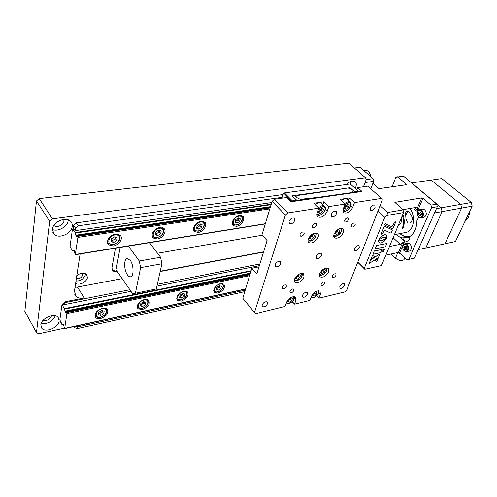 <?xml version="1.0" encoding="UTF-8"?>
<svg xmlns="http://www.w3.org/2000/svg" width="497" height="497" viewBox="0 0 497 497"><rect width="100%" height="100%" fill="white"/><g stroke="black" fill="none" stroke-linecap="round" stroke-linejoin="round"><path stroke-width="0.75" d="M76.327 278.494C79.352 279.065 81.465 277.898 82.67 274.99L82.086 273.182M75.612 283.309C78.967 285.943 86.963 281.948 87.429 277.45L86.559 274.394C83.863 272.393 80.595 272.81 76.743 275.649M52.421 229.198C52.906 221.78 66.051 216.207 70.605 221.389C71.935 222.743 72.469 224.427 72.22 226.439C71.611 233.807 58.584 239.337 53.98 234.068L52.421 229.198M52.39 229.502C58.143 232.056 67.667 226.589 68.207 220.482L68.263 219.922M53.875 225.414C56.559 228.204 63.647 225.116 63.951 221.053L63.796 219.432M347.639 184.356L348.447 182.784M346.502 184.511C349.776 181.33 352.628 180.374 355.044 181.635C356.399 182.734 356.653 184.499 355.821 186.94L355.15 188.4M350.317 184.002L351.329 181.312M40.81 324.858C41.201 318.242 54.496 312.601 58.155 317.397L59.168 320.969C58.677 327.529 45.513 333.152 41.791 328.293L40.81 324.858M112.216 270.213L116.783 271.343L117.578 271.971M116.783 271.343L117.106 271.281M117.255 272.027L112.788 271.008L111.931 267.871L115.434 248.214M49.638 221.308L36.461 200.974L39.188 198.589L52.427 218.848L49.638 221.308L36.48 332.592L38.598 333.816L64.281 328.213M39.188 198.589L348.969 163.184L365.463 177.771L52.427 218.848M365.463 177.771L366.295 179.237L363.475 186.766L365.059 182.542L373.651 181.374L370.812 188.823M36.461 200.974L24.85 311.426L36.48 332.592M78.296 225.775L75.563 228.179L73.581 225.247L76.296 222.849L78.296 225.775L282.271 197.334M283.141 194.538L76.296 222.849M75.563 228.179L75.215 230.651L271.722 202.559M73.581 225.247L73.053 229.018M75.215 230.651L73.73 228.44L73.662 228.937M75.022 287.297L77.433 287.061L84.297 297.952C80.607 298.61 77.793 297.983 75.842 296.075L74.444 291.155L80.116 253.936M62.628 303.978L65.169 301.729L65.623 302.48L63.082 304.729L62.628 303.978L62.485 305.009M84.297 297.952L65.169 301.729M65.623 302.48L129.866 289.739M157.35 284.29L259.863 263.963M77.433 287.061L122.194 278.643M160.189 271.505L263.528 252.085M60.224 321.267L61.951 324.634L63.697 325.715M61.951 324.634L61.995 324.305M77.799 325.759L77.619 326.933L75.55 326.249L77.619 326.933L86.254 325.032L86.447 323.87M41.089 323.628C47.669 324.168 52.421 321.571 55.341 315.837M43.003 320.447C47.116 321.05 49.986 319.484 51.601 315.75M75.935 281.097C80.868 280.942 84.055 278.736 85.503 274.481M267.572 303.642L267.305 301.965C265.292 301.325 263.547 302.319 262.074 304.941L262.341 306.599C264.354 307.245 266.094 306.258 267.572 303.642M328.809 271.635L328.393 268.349C325.131 267.386 322.224 269.15 319.664 273.642L320.087 276.885C323.342 277.86 326.249 276.108 328.809 271.635M304.052 277.071L303.568 273.785C300.101 272.723 297.063 274.518 294.448 279.177L294.932 282.414C298.386 283.489 301.424 281.712 304.052 277.071M324.827 283.265L324.665 281.954C323.33 281.563 322.124 282.29 321.062 284.135L321.224 285.44C322.559 285.831 323.764 285.11 324.827 283.265M293.907 290.378L293.715 289.074C292.273 288.627 291.006 289.372 289.913 291.298L290.105 292.596C291.546 293.044 292.814 292.304 293.907 290.378M316.552 225.085L316.291 223.464C314.794 222.998 313.501 223.774 312.408 225.793L312.675 227.409C314.166 227.881 315.465 227.104 316.552 225.085M348.534 219.606L348.316 217.997C346.931 217.587 345.707 218.345 344.645 220.277L344.868 221.879C346.247 222.289 347.471 221.532 348.534 219.606M336.034 275.201L335.873 273.859C334.562 273.48 333.375 274.207 332.319 276.034L332.481 277.369C333.791 277.748 334.978 277.028 336.034 275.201M286.378 286.353L286.173 285.023C284.688 284.557 283.396 285.303 282.29 287.272L282.495 288.595C283.98 289.068 285.272 288.316 286.378 286.353M304.207 233.733L303.94 232.142C302.406 231.658 301.095 232.434 299.995 234.478L300.263 236.056C301.791 236.547 303.102 235.771 304.207 233.733M355.218 224.669L355.02 223.097C353.671 222.699 352.472 223.451 351.416 225.346L351.615 226.912C352.963 227.309 354.162 226.564 355.218 224.669M307.494 294.187L307.27 292.497C305.444 291.95 303.816 292.919 302.393 295.392L302.617 297.069C304.444 297.616 306.071 296.659 307.494 294.187M336.531 213.611L336.202 211.411C334.295 210.834 332.63 211.852 331.213 214.474L331.542 216.655C333.45 217.239 335.108 216.226 336.531 213.611M375.073 207.317L374.813 205.143C373.085 204.652 371.532 205.646 370.153 208.119L370.414 210.281C372.141 210.778 373.694 209.79 375.073 207.317M344.545 285.415L344.371 283.719C342.7 283.253 341.178 284.191 339.805 286.533L339.979 288.217C341.644 288.689 343.166 287.751 344.545 285.415M294.777 220.426L294.373 218.22C292.261 217.524 290.472 218.574 289.005 221.364L289.409 223.557C291.515 224.253 293.305 223.209 294.777 220.426M343.377 232.497C343.974 230.782 343.806 229.539 342.874 228.757C339.544 227.769 336.599 229.589 334.046 234.205C333.475 235.895 333.642 237.119 334.556 237.889C337.873 238.889 340.812 237.094 343.377 232.497M318.099 237.125C318.658 235.435 318.459 234.186 317.515 233.385C313.974 232.285 310.892 234.13 308.289 238.927C307.755 240.598 307.947 241.828 308.873 242.617C312.408 243.735 315.483 241.902 318.099 237.125M359.288 247.692L359.076 245.779C357.374 245.294 355.84 246.257 354.46 248.668L354.678 250.569C356.374 251.06 357.908 250.097 359.288 247.692M280.675 263.559L280.345 261.646C278.283 260.975 276.512 261.994 275.04 264.696L275.369 266.597C277.432 267.274 279.196 266.262 280.675 263.559M321.497 255.321L321.23 253.402C319.36 252.83 317.713 253.824 316.291 256.371L316.564 258.278C318.428 258.85 320.074 257.862 321.497 255.321M251.842 268.262L256.769 273.977L267.088 240.542L261.938 234.901L272.101 201.322L274.425 199.254L287.757 212.946L285.39 215.058L254.464 312.476L242.772 298.219L251.842 268.262L258.974 266.827M317.459 216.506L317.881 216.928C316.869 216.083 316.645 214.747 317.229 212.927L318.881 208.119L313.918 203.261L318.049 202.646M319.782 202.385L323.87 201.776L328.846 206.578L327.169 211.337C324.56 216.201 321.46 218.059 317.881 216.928M322.913 204.534L323.87 201.776M274.425 199.254L286.682 197.533L290.894 201.776L362.002 191.482L357.697 187.58L367.823 186.158L381.553 198.402L354.504 202.596L352.764 207.255C350.205 211.933 347.248 213.766 343.893 212.747C342.893 211.927 342.7 210.604 343.321 208.765L345.036 204.068L340.029 199.359L343.955 198.769M356.827 189.922L357.697 187.58M316.738 295.808L318.925 298.206L344.763 291.919L346.738 290.136L382.361 199.862L381.553 198.402M348.54 200.527L349.484 197.943L354.504 202.596M345.601 198.527L349.484 197.943M318.881 208.119L287.757 212.946M345.036 204.068L328.846 206.578M285.39 215.058L272.101 201.322M254.464 312.476L255.657 313.607L285.073 306.45L286.471 302.375C289.086 297.796 292.106 296.026 295.522 297.063L295.951 300.101L294.522 304.145L309.911 300.399L311.37 296.405C313.924 291.988 316.813 290.248 320.031 291.186L320.403 294.236L318.925 298.206M292.317 301.629L294.522 304.145M395.693 234.422L399.7 237.032L402.732 237.945C403.862 240.399 405.409 241.474 407.36 241.157C409.13 240.523 410.025 238.914 410.037 236.33C414.554 233.068 416.859 227.725 416.946 220.308L418.847 217.201M417.486 211.48L414.684 209.827L413.697 207.808M381.274 251.022L383.243 252.116L384.591 248.867L381.311 250.991M384.367 249.016L381.156 250.904M374.222 251.097L372.93 254.29L380.41 252.706L381.715 249.531L374.222 251.097L372.93 254.29M381.715 249.531L374.104 250.979M384.759 225.098L392.835 228.937L395.761 221.855L394.953 222.004L391.866 226.794L385.349 223.638L384.777 225.048M391.866 226.794L385.231 223.526L384.635 224.986M394.953 222.004L391.742 226.682M395.581 221.892L394.835 221.892M384.61 230.241L391.071 233.211L392.413 229.962L384.336 226.141L380.708 235.087L381.721 234.895L384.61 230.241M380.708 235.087L384.336 226.141M392.413 229.962L384.212 226.023M381.603 240.585L380.006 240.461L378.913 239.703L378.608 241.871L379.95 243.095L382.181 242.648L384.479 240.989L386.417 238.2L382.466 240.418L380.429 240.473L379.043 239.865M383.311 240.132L381.485 240.473M386.138 238.436L383.187 240.02M386.411 238.175L386.796 236.622L386.536 235.454L385.715 234.789L384.386 234.746L381.218 236.491L378.907 239.666L383.324 237.342L385.088 237.336L386.293 238.088M379.323 238.808L379.049 239.343M385.107 234.683L382.261 235.485L379.205 238.697M371.029 258.98L374.595 256.669L372.483 255.396L371.029 258.98L372.483 255.396M374.595 256.669L372.365 255.278M378.087 258.353L374.813 260.558L376.745 261.627L377.975 258.241L374.813 260.558M379.95 253.824L370.644 259.931L369.203 263.497L378.453 257.465L379.95 253.824L370.526 259.819L369.203 263.497M437.285 206.709L431.514 207.709L430.955 205.112L436.726 204.124L437.285 206.709L414.492 258.148L407.068 259.757L399.656 252.811L404.521 241.455L400.184 244.313L389.437 246.537M399.656 252.811L398.464 252.414L385.852 255.129M402.732 237.945L406.9 237.106M409.863 238.169L409.267 237.199M402.781 209.672L415.865 207.442L417.362 208.137L417.747 210.548L414.448 207.684M380.081 205.634L387.691 212.505L403.017 209.883L394.866 202.354L421.723 197.924L422.978 198.334L430.955 205.112M408.832 259.422L431.514 207.709M436.726 204.124L403.347 176.006L395.842 177.33L392.232 186.4M397.594 176.783L406.863 184.654L379.006 188.674L372.918 183.3M366.159 179.603L373.079 178.684L373.651 181.374M354.417 168.005L360.12 167.321L373.079 178.684M387.691 212.505L386.859 215.474L384.784 217.332L377.931 211.082M403.017 209.883L403.595 212.567L386.859 215.474M403.595 212.567L381.497 265.578L364.792 269.275L357.747 262.236M357.952 261.72L365.146 269.262M384.784 217.332L364.351 268.107M386.796 243.53L376.316 245.524L375.123 248.873L385.467 246.736L386.796 243.53L376.316 245.524M376.434 245.636L375.123 248.873M386.175 235.044L384.989 234.572M378.9 239.722L378.428 241.126L378.975 242.586M72.811 229.055L72.425 229.229L70.077 246.201L70.282 247.245L72.574 250.755L73.686 250.693L73.929 250.196L75.289 254.719L77.905 237.392L77.339 235.926L76.234 236.864L75.153 232.54L72.811 229.055L74.028 228.881M239.498 215.481L242.642 216.158C245.866 218.463 241.418 225.75 236.479 226.321L233.267 225.638C230.061 223.352 234.547 216.002 239.498 215.481M197.508 227.048L196.98 227.322M201.055 221.271L204.627 222.072C207.939 224.557 203.472 231.819 198.297 232.428L194.638 231.621C191.351 229.148 195.868 221.824 201.055 221.271M159.357 231.403L159.009 231.757M157.021 233.261L156.114 233.733M159.829 227.477L163.911 228.427C167.296 231.111 162.799 238.324 157.375 238.976L153.194 238.007C149.839 235.342 154.387 228.067 159.829 227.477M113.403 246.009L108.607 244.847C105.196 241.971 109.8 234.783 115.49 234.149L120.181 235.292C123.623 238.175 119.081 245.313 113.403 246.009M115.434 238.498L114.378 239.386M112.701 240.393L112.216 240.61M296.666 200.937L296.516 200.229L292.081 195.806L350.118 187.723L355.237 192.457M297.1 200.875L297.032 200.54L355.169 192.14M302.493 194.799L297.852 195.402L295.218 196.781L300.213 199.34L318.62 197.303L348.652 193.004C352.118 192.861 353.535 191.929 352.907 190.196C350.404 188.17 347.751 187.605 344.961 188.493L302.493 194.799M292.081 195.806L297.032 200.54M292.46 201.552L292.311 200.838L296.516 200.229M358.505 191.985L358.362 191.32L358.536 191.979M354.821 191.83L358.362 191.32L350.31 183.996L284.433 192.923L283.408 193.656L284.073 193.426L291.857 201.639M282.004 198.191L283.408 193.656M292.311 200.838L284.433 192.923L284.073 193.426M62.255 305.052L61.908 305.139L59.851 319.987L62.15 324.56L63.169 324.709L63.355 324.311L64.653 328.635L66.921 313.526L66.387 312.104L65.635 312.222L65.424 312.731L64.399 308.637L62.255 305.052L130.959 291.323M156.94 286.135L259.328 265.678M220.538 283.526L223.861 284.116C225.433 287.757 223.433 290.77 217.854 293.155L214.468 292.565C212.921 288.912 214.946 285.899 220.538 283.526M183.766 291.211L187.506 291.901C189.133 295.634 187.077 298.697 181.324 301.083L177.51 300.387C175.907 296.641 177.988 293.578 183.766 291.211M140.626 304.4L141.378 304.338L144.31 301.841L144.087 302.915L145.366 304.754L142.589 306.506L140.316 305.835L140.831 303.394L143.627 301.629L145.888 302.319L145.366 304.754M144.484 299.411L148.709 300.225C150.386 304.052 148.261 307.158 142.328 309.544L138.023 308.724C136.371 304.878 138.526 301.772 144.484 299.411M100.605 318.596C98.462 319.018 96.84 318.695 95.735 317.626C94.057 313.688 96.294 310.544 102.444 308.19C104.55 307.792 106.147 308.115 107.222 309.153C108.936 313.073 106.731 316.222 100.605 318.596M292.808 302.188L292.006 301.921M73.724 326.653L74.295 327.604L74.463 326.486M245.22 290.124L77.619 326.933L77.358 328.61L74.295 327.604M77.358 328.61L244.766 291.633M130.239 260.322C133.761 264.858 134.047 276.208 130.686 276.761C129.618 277.015 128.53 276.375 127.431 274.847C123.958 270.244 123.685 259.036 127.07 258.477L130.239 260.322M132.668 293.795L156.319 288.943L132.668 293.795L116.062 269.778L120.131 247.456M160.581 257.253L161.904 263.764L140.614 267.635L139.278 261L160.581 257.253L149.535 242.691M128.431 246.108L139.278 261M161.904 263.764L156.319 288.943M140.614 267.635L135.414 293.168M464.788 221.768L468.584 217.071L470.131 210.448M466.745 198.781L460.651 193.849M407.416 210.877L407.086 212.853L405.701 214.99M412.411 217.556C412.143 221.923 410.547 223.712 407.627 222.923L405.962 218.717C405.714 215.158 404.546 208.554 409.037 211.84L412.411 217.556M405.931 211.654L405.714 213.275M401.154 218.419L401.396 219.544C401.557 222.519 400.52 224.445 398.283 225.309M405.384 232.528L406.192 232.372C413.815 230.943 416.144 216.145 409.801 208.473M402.471 227.893L402.999 228.378L402.222 228.527C403.812 224.47 403.881 220.09 402.415 215.4M402.862 214.331C404.664 219.289 404.707 223.973 402.999 228.378M418.269 249.612L425.761 247.991L442.1 211.592L434.515 212.958M436.428 208.641L441.274 207.783L442.1 211.592L425.761 247.991L455.445 241.554L472.15 206.174L461.57 208.081L444.983 243.822L461.57 208.081L442.1 211.592L441.274 207.783L411.559 182.921M431.191 180.107L411.727 182.896L441.274 207.783L471.349 202.496L441.783 178.591L431.191 180.107L460.756 204.36L461.57 208.081L460.756 204.36L431.191 180.107M400.104 233.565C403.266 236.199 406.583 237.206 410.044 236.572M410.025 237.119C406.471 237.578 403.104 236.404 399.936 233.596M434.533 246.09L434.894 246.009M471.349 202.496L472.15 206.174M115.658 237.206C115.298 238.79 114.198 239.809 112.359 240.256L111.241 240.231L112.291 240.641L113.633 242.517L111.017 241.542L111.508 238.684L114.633 236.814L117.242 237.808L116.733 240.654L113.633 242.517M118.497 234.329L119.82 235.932M115.664 237.206L115.385 238.777L116.733 240.654M115.385 238.777L112.291 240.641M119 234.727C121.231 239.163 119.261 242.493 113.086 244.717L108.402 243.474L107.464 241.84M99.568 313.545L98.568 313.272L101.028 312.632L99.568 313.545L100.798 315.471L98.307 314.8L98.741 312.296L101.68 310.463L104.159 311.147L103.718 313.644L100.798 315.471M105.898 308.32L106.712 309.507M102.662 310.737L102.488 311.725L103.718 313.644M102.488 311.725L101.028 312.632L102.643 310.731M106.109 308.513C107.613 312.688 105.693 315.638 100.344 317.366C98.518 317.838 96.934 317.471 95.586 316.272L94.946 315.117M419.791 209.566L422.369 209.119L424.686 209.79C426.985 213.014 426.78 215.518 424.078 217.307L423.829 217.351M419.219 215.549L418.387 213.617L419.145 211.859L420.735 212.033L421.568 213.971L420.81 215.729L419.219 215.549L420.642 215.294L419.81 213.362L418.387 213.617M420.872 215.586L420.474 214.772M419.81 213.362L420.4 211.995M421.015 215.251L420.742 215.058C419.878 214.033 419.803 213.02 420.505 212.008M404.993 243.685L407.546 243.157L409.907 243.872C412.069 246.959 411.932 249.345 409.509 251.047L409.273 251.097M404.608 249.438L403.812 247.537L404.527 245.885L406.043 246.121L406.844 248.022L406.124 249.68L404.608 249.438L406.012 249.14L405.217 247.245L403.812 247.537M406.297 249.283L405.776 246.077M405.217 247.245L405.72 246.071M392.947 186.207L397.016 186.071M335.14 233.702L336.015 231.31L338.401 229.763L339.905 230.608L339.022 232.987L336.649 234.534L335.14 233.702M335.32 233.211L336.649 234.534M337.979 230.036L337.457 231.447L339.022 232.987M337.457 231.447L335.5 232.72M337.96 230.049L335.55 232.577M341.197 200.453L344.812 198.564L347.192 199.266M347.266 204.634L346.701 206.236L348.322 207.758L345.906 209.312L344.39 208.386L345.303 205.895L347.732 204.335L349.236 205.273L348.322 207.758M344.763 207.367L347.297 204.609M344.527 208.007L345.906 209.312M346.701 206.236L344.707 207.516M315.117 204.441L318.944 202.428L321.571 203.242M320.099 213.455L318.465 212.517L319.347 209.964L321.863 208.361L323.491 209.312L322.609 211.852L320.099 213.455L318.639 212.014M321.609 208.523L321 210.281L322.609 211.852M321 210.281L318.739 211.722M318.819 211.492L319.751 211.082L321.553 208.56M311.178 239.225L309.55 238.386L310.389 235.945L312.861 234.354L314.483 235.205L313.632 237.634L311.178 239.225L309.761 237.765M312.588 234.528L312.079 236.044L313.632 237.634M309.935 237.255L310.855 236.833L312.613 234.516M312.079 236.044L309.861 237.473M297.349 279.134L295.74 278.444L296.523 276.17L298.921 274.592L300.523 275.301L299.734 277.568L297.349 279.134L296.007 277.655M298.262 275.953L297.076 276.736L298.678 274.754L298.262 275.953L299.734 277.568M296.181 277.158L297.076 276.736L296.113 277.363M320.795 272.952L321.609 270.722L323.932 269.194L325.423 269.896L324.603 272.12L322.298 273.648L320.795 272.952M321.031 272.306L322.298 273.648M323.118 270.554L321.969 271.312L323.516 269.467L323.118 270.554L324.603 272.12M321.261 271.679L321.969 271.312L321.217 271.809M287.775 301.536L288.527 299.356L290.888 297.79L292.478 298.417L291.72 300.592L289.378 302.145L287.775 301.536M288.08 300.66L289.378 302.145M290.298 298.964L289.124 299.741L290.646 297.952L290.298 298.964L291.72 300.592M288.248 300.169L289.124 299.741L288.179 300.368M314.011 296.224L312.52 295.616L313.296 293.472L315.576 291.95L317.067 292.578L316.278 294.715L314.011 296.224L312.787 294.876M314.837 293.137L313.706 293.889L315.166 292.23L314.837 293.137L316.278 294.715M313.011 294.255L313.706 293.889L312.967 294.386M292.217 302.375L293.05 302.462M147.423 299.474L148.162 300.474M144.087 302.915L141.31 304.667L142.589 306.506M141.31 304.667L140.608 304.456M147.597 299.635C149.175 303.549 147.329 306.456 142.067 308.357C140.595 308.805 139.179 308.494 137.812 307.407L137.215 306.444M179.902 296.106L181.653 295.522L180.33 296.367L181.647 298.132L179.572 297.454L180.156 295.075L182.821 293.379L184.89 294.069L184.3 296.442L181.647 298.132M186.257 291.223L186.915 292.062M182.977 294.684L181.653 295.522L183.263 293.528L182.977 294.684L184.3 296.442M180.33 296.367L179.877 296.218M186.4 291.348C188.028 294.994 186.251 297.858 181.07 299.933C179.889 300.362 178.616 300.089 177.249 299.113L176.708 298.318M216.692 288.328L218.152 287.782L216.885 288.589L218.233 290.285L216.338 289.602L216.978 287.285L219.525 285.651L221.413 286.347L220.767 288.658L218.233 290.285M222.662 283.507L223.228 284.203M219.413 286.968L218.152 287.782L219.736 285.812L219.413 286.968L220.767 288.658M222.762 283.601C224.402 287.055 222.681 289.869 217.611 292.043C216.667 292.447 215.518 292.211 214.164 291.329L213.685 290.683M155.567 233.441L157.76 232.907L156.288 233.801L157.686 235.597L155.312 234.634L155.896 231.863L158.86 230.068L161.221 231.043L160.624 233.807L157.686 235.597M162.308 227.583L163.476 228.9M159.226 232.018L157.76 232.907L159.562 230.359L159.226 232.018L160.624 233.807M156.288 233.801L155.555 233.503M162.736 227.906C164.979 232.049 163.091 235.323 157.064 237.728C156.064 238.156 154.685 237.808 152.927 236.671L152.063 235.336M200.428 223.979C200.111 225.576 199.08 226.607 197.328 227.079L196.793 227.104M203.105 221.32L204.112 222.395M198.676 229.154L196.526 228.204L197.185 225.514L199.999 223.787L202.142 224.756L201.478 227.433L198.676 229.154L196.762 227.228M200.459 223.992L200.03 225.719L201.478 227.433M200.03 225.719L197.234 227.44M203.459 221.581C206.454 223.433 203.111 230.67 197.992 231.229L194.315 230.328L193.544 229.241M238.554 218.021C238.262 219.624 237.262 220.668 235.541 221.153L235.249 221.177M241.188 215.499L242.051 216.369M236.92 223.147L234.963 222.209L235.684 219.599L238.367 217.934L240.312 218.885L239.585 221.488L236.92 223.147L235.193 221.376M238.61 218.053L238.106 219.848L239.585 221.488M238.106 219.848L235.441 221.5M241.48 215.704C244.717 219.351 240.157 224.371 236.174 225.16L232.894 224.389L232.223 223.513M401.626 254.65L397.83 252.551L395.444 258.154L391.077 254.004M404.216 259.185L404.011 259.651C401.849 261.242 398.992 260.739 395.444 258.154M325.349 209.566L327.169 211.337M350.963 205.572L352.764 207.255M294.317 298.256L295.951 300.101M318.788 292.478L320.403 294.236M400.184 244.313L393.102 237.746M398.464 252.414L402.502 242.952M404.521 241.455L399.7 237.032M394.935 202.72L395.14 202.211M417.362 208.137L421.723 197.924M417.747 210.548L422.978 198.334M73.798 250.445L74.152 250.382M73.792 250.494L74.177 250.432M73.742 250.643L74.227 250.569M72.786 250.805L73.606 250.674M75.153 232.54L271.219 204.224M290.546 201.428L292.379 201.167M296.585 200.558L296.989 200.502M75.296 233.037L271.082 204.683M75.799 235.199L270.486 206.659M75.879 235.802L270.318 207.199M75.873 235.858L270.306 207.249M76.569 236.243L77.141 236.162M77.439 235.963L270.219 207.541M77.489 236.025L270.2 207.603M77.694 236.323L270.107 207.901M77.905 237.392L269.815 208.877M75.451 254.427L265.323 223.706M63.249 324.553L63.566 324.485M63.231 324.634L63.597 324.56M62.336 324.64L62.895 324.522M64.399 308.637L251.084 270.747M64.535 309.109L250.948 271.207M64.995 311.153L250.358 273.145M65.076 311.712L250.202 273.673M65.07 311.762L250.19 273.717M65.703 312.24L66.399 312.097M66.455 312.116L250.01 274.301M66.536 312.209L249.979 274.4M66.722 312.526L249.885 274.723M66.921 313.526L249.593 275.673M64.778 328.405L245.599 288.887M370.308 176.255C369.948 172.521 368.494 170.626 365.941 170.583L364.102 170.806M113.31 244.35C120.193 243.487 121.989 233.708 114.962 234.963C107.955 235.808 106.283 245.711 113.31 244.35M100.512 317.074C107.035 315.868 108.607 307.276 101.966 308.842C95.331 310.047 93.871 318.72 100.512 317.074M418.704 216.735C421.649 219.525 424.345 213.325 421.251 210.834C418.281 208.088 415.647 214.263 418.704 216.735M418.704 217.09C416.424 213.834 416.703 211.343 419.549 209.61L421.86 210.287C424.158 213.517 423.96 216.033 421.257 217.823L418.729 217.108M404.129 250.556C406.937 253.377 409.485 247.531 406.527 244.99C403.694 242.207 401.209 248.034 404.129 250.556M404.123 250.873C401.98 247.767 402.191 245.388 404.763 243.735L407.118 244.456C409.279 247.549 409.149 249.948 406.726 251.65L404.148 250.892M391.524 186.866L392.742 186.238L394.202 186.481M333.773 235.205L336.09 236.063C340.725 233.801 342.209 231.242 340.538 228.371M343.011 209.97L345.316 210.914C350.012 210.343 353.187 201.801 348.322 202.72L344.781 204.77M344.471 203.534L348.093 201.627L350.522 202.385M316.968 213.946L319.534 215.089C324.485 214.487 327.554 205.752 322.441 206.709L318.571 209.02M318.36 207.616L322.199 205.59L324.883 206.466M308.065 239.747L310.631 240.784C314.427 240.262 317.968 234.031 315.079 232.919M294.292 279.724L296.846 280.594C301.312 278.444 302.81 276.021 301.331 273.307M319.459 274.356L321.77 275.077C326.075 272.99 327.566 270.604 326.243 267.939M286.34 302.76L288.894 303.543C293.162 301.499 294.665 299.175 293.392 296.585M311.178 296.926L313.508 297.597C317.626 295.603 319.117 293.323 317.974 290.77M142.254 308.072C148.336 306.953 150.175 298.585 143.962 300.051C137.787 301.17 136.041 309.619 142.254 308.072M181.268 299.654C186.953 298.616 189.015 290.459 183.2 291.838C177.429 292.876 175.447 301.107 181.268 299.654M217.823 291.77C223.147 290.807 225.402 282.849 219.941 284.147C214.542 285.11 212.356 293.143 217.823 291.77M157.307 237.373C163.693 236.584 165.781 227.092 159.245 228.266C152.747 229.049 150.765 238.647 157.307 237.373M198.253 230.881C204.199 230.154 206.528 220.941 200.434 222.047C194.389 222.762 192.146 232.074 198.253 230.881M236.454 224.824C241.996 224.147 244.536 215.201 238.84 216.238C233.205 216.903 230.745 225.949 236.454 224.824M112.788 271.008L112.316 270.318M74.724 294.274L75.842 296.075M40.959 326.809L41.791 328.293M52.75 232.155L53.98 234.068M308.463 242.194L308.873 242.617M334.189 237.523L334.556 237.889M343.514 212.387L343.893 212.747M294.553 281.998L294.932 282.414M319.745 276.525L320.087 276.885M72.724 250.855L73.686 250.693M77.159 236.137L76.526 236.237M270.231 207.504L77.358 235.926M265.255 223.942L75.289 254.719M232.714 225.017L233.267 225.638M194.01 230.857L194.638 231.621M152.48 237.075L153.194 238.007M107.806 243.704L108.607 244.847M63.616 324.609L63.169 324.709M62.926 324.541L62.299 324.671M250.028 274.238L65.647 312.222M245.543 289.074L64.653 328.635M214.008 291.981L214.468 292.565M177 299.697L177.51 300.387M137.464 307.904L138.023 308.724M95.126 316.657L95.735 317.626M160.251 271.207L263.609 251.805M157.537 253.24L262.236 235.224M406.192 232.372L394.376 234.683M434.763 246.052L443.647 244.114M370.526 176.447C370.321 172.763 368.867 170.794 366.171 170.552M424.078 217.307L421.257 217.823M409.509 251.047L406.726 251.65M333.717 236.162L335.798 236.367C340.116 234.708 342.011 232.018 341.489 228.297M342.98 211.008L344.999 211.237C348.95 210.635 353.143 204.41 350.13 202.006L346.85 198.949M316.924 215.108L319.223 215.425C323.236 214.766 327.554 208.734 324.442 206.019L321.186 202.863M307.997 240.809L310.352 241.095C314.787 239.442 316.719 236.702 316.135 232.876M294.181 280.643L296.603 280.861C300.697 279.32 302.574 276.798 302.244 273.282M319.366 275.189L321.528 275.344C325.504 273.804 327.355 271.319 327.069 267.889M286.073 303.53C286.284 303.891 287.154 303.978 288.676 303.797C292.677 302.133 294.528 299.722 294.23 296.566M310.917 297.641L313.284 297.846C317.179 296.2 318.993 293.826 318.739 290.733M404.011 259.651L404.862 257.695"/></g></svg>
